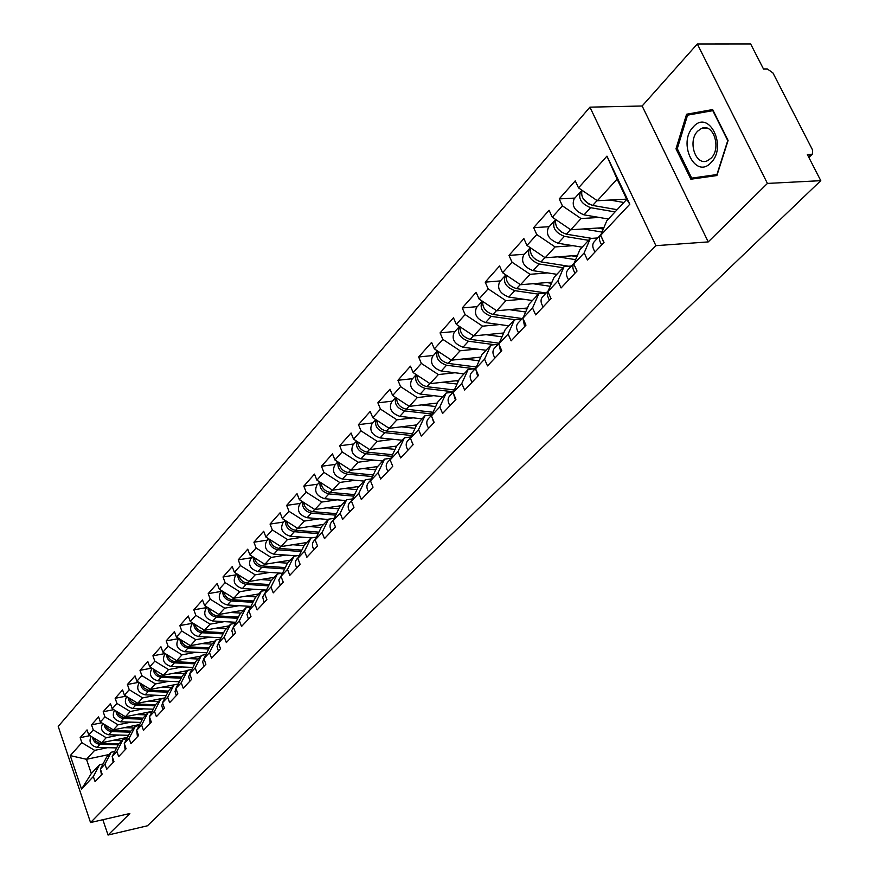 <?xml version="1.0" encoding="UTF-8"?>
<svg xmlns="http://www.w3.org/2000/svg" width="879" height="879" viewBox="0 0 879 879"><rect width="100%" height="100%" fill="white"/><g stroke="black" fill="none" stroke-linecap="round" stroke-linejoin="round"><path stroke-width="1.32" d="M589.93 107.161L58.223 726.417L90.548 822.546L655.91 245.67L589.93 107.161L642.142 105.996L708.243 241.912L767.422 183.425L697.311 43.972L642.142 105.996M697.311 43.972L750.644 43.95L763.488 68.98L767.301 68.947L772.949 72.935L812.635 150.1L812.559 153.902L808.889 157.495M109.051 754.523L86.494 759.291L70.265 755.61L81.538 789.111L93.339 776.52L95.075 781.618L102.129 774.135L100.382 769.015L106.601 757.16L111.183 752.237L114.764 751.49M70.265 755.61L81.857 742.667L80.154 737.646L89.922 735.646M127.477 737.36L101.645 742.711L88.768 734.943L87.043 729.889L80.154 737.646M88.768 734.943L93.262 729.922L91.526 724.845L101.667 722.802M139.673 724.527L113.369 729.889L100.349 722.011L98.591 716.901L91.526 724.845M100.349 722.011L104.953 716.857L103.184 711.737L113.71 709.65M152.166 711.364L125.4 716.748L112.226 708.749L110.435 703.585L103.184 711.737M112.226 708.749L116.951 703.464L115.149 698.289L126.071 696.157M164.999 697.871L137.728 703.255L124.4 695.146L122.577 689.927L115.149 698.289M124.4 695.146L129.246 689.729L127.411 684.488L138.75 682.313M626.628 199.137L597.335 200.742L578.525 187.875L606.949 156.132L629.803 204.225L600.676 235.297L604.027 242.461L587.458 259.997L584.183 252.899L573.778 263.997L577.031 271.051L561.077 287.949L557.89 280.95L547.87 291.63L551.023 298.596L535.663 314.88L532.553 307.969L522.906 318.275L525.972 325.153L511.138 340.854L508.128 334.031L498.811 343.975L501.799 350.754L487.493 365.906L484.56 359.181L475.561 368.773L478.462 375.465L464.65 390.1L461.794 383.453L453.114 392.726L455.937 399.341L442.587 413.471L439.808 406.911L431.413 415.877L434.16 422.403L421.261 436.072L418.558 429.589L410.427 438.258L413.119 444.697L400.637 457.915L397.989 451.52L390.133 459.904L392.748 466.266L380.673 479.066L378.091 472.748L370.488 480.868L373.037 487.153L361.346 499.536L358.83 493.306L351.457 501.162L353.951 507.37L342.623 519.379L340.162 513.215L333.02 520.829L335.459 526.961L324.472 538.596L322.077 532.509L315.154 539.904L317.528 545.958L306.87 557.242L304.53 551.232L297.816 558.396L300.135 564.384L289.806 575.327L287.51 569.383L280.994 576.338L283.269 582.25L273.237 592.885L270.996 587.007L264.667 593.754L266.886 599.599L257.14 609.927L254.954 604.115L248.812 610.674L250.976 616.454L241.516 626.485L239.374 620.739L233.396 627.112L235.528 632.825L226.332 642.571L224.222 636.901L218.421 643.087L220.508 648.746L211.564 658.217L209.499 652.603L203.862 658.624L205.895 664.216L197.193 673.424L195.182 667.886L189.688 673.743L191.688 679.269L183.228 688.235L181.25 682.741L175.899 688.455L177.866 693.916L169.625 702.64L167.691 697.212L162.483 702.771L168.812 690.444L174.02 684.851L178.151 684.049L150.386 689.422L136.893 681.181L135.036 675.907L127.411 684.488M136.893 681.181L141.871 675.632L140.003 670.336L151.781 668.117M187.249 670.666L163.373 675.226L149.727 666.853L147.826 661.535L140.003 670.336M149.727 666.853L154.825 661.151L152.924 655.8L165.164 653.547M200.797 656.141L176.701 660.645L162.89 652.152L160.956 646.768L152.924 655.8M162.89 652.152L168.131 646.296L166.186 640.879L178.909 638.583L178.118 639.538C175.251 645.45 177.404 649.515 184.601 651.713L206.807 652.8M214.718 641.22L190.402 645.669L176.415 637.044L174.449 631.594L166.186 640.879M176.415 637.044L181.799 631.023L179.821 625.562L192.732 623.277M229.012 625.892L204.466 630.287L190.303 621.519L188.293 616.014L179.821 625.562M190.303 621.519L195.841 615.333L193.819 609.806L206.862 607.565M243.692 610.136L218.926 614.487L204.587 605.576L202.533 600.005L193.819 609.806M204.587 605.576L210.279 599.214L208.213 593.622L221.376 591.402M258.8 593.951L233.792 598.225L219.278 589.172L217.179 583.546L208.213 593.622M219.278 589.172L225.134 582.623L223.013 576.976L236.308 574.8M274.325 577.294L249.087 581.513L234.374 572.295L232.243 566.603L223.013 576.976M234.374 572.295L240.406 565.571L238.242 559.846L251.658 557.715M290.29 560.176L264.821 564.307L249.922 554.935L247.735 549.177L238.242 559.846M249.922 554.935L256.119 548.013L253.921 542.222L267.458 540.124M306.738 542.541L281.016 546.595L265.919 537.058L263.689 531.235L253.921 542.222M265.919 537.058L272.303 529.927L270.051 524.082L283.73 522.027M323.659 524.389L297.695 528.356L282.401 518.654L280.115 512.765L270.051 524.082M282.401 518.654L288.982 511.303L286.675 505.392L300.486 503.392M341.096 505.7L314.88 509.567L299.376 499.69L297.047 493.723L286.675 505.392M299.376 499.69L306.156 492.119L303.804 486.131L317.748 484.186M359.061 486.428L332.603 490.196L316.879 480.143L314.495 474.111L303.804 486.131M316.879 480.143L323.879 472.331L321.461 466.266L335.536 464.387M377.585 466.573L350.864 470.221L334.932 459.981L332.482 453.872L321.461 466.266M334.932 459.981L342.151 451.916L339.679 445.785L353.885 443.961M396.693 446.082L369.718 449.608L353.556 439.17L351.051 432.995L339.679 445.785M353.556 439.17L361.005 430.853L358.467 424.645L372.828 422.898M416.635 424.909L389.177 428.337L372.784 417.701L370.213 411.449L358.467 424.645M372.784 417.701L380.475 409.109L377.871 402.824L392.375 401.143M437.324 403.043L409.273 406.362L392.638 395.517L390.001 389.188L377.871 402.824M392.638 395.517L400.582 386.639L397.923 380.277L412.559 378.684M458.695 380.453L430.029 383.662L413.163 372.597L410.46 366.18L397.923 380.277M413.163 372.597L421.371 363.423L418.646 356.984L433.424 355.468M480.813 357.116L451.498 360.181L434.38 348.897L431.6 342.403L418.646 356.984M434.38 348.897L442.873 339.404L440.071 332.888L455.003 331.46M503.7 332.976L473.715 335.899L456.333 324.373L453.476 317.802L440.071 332.888M456.333 324.373L465.123 314.561L462.244 307.947L477.319 306.628M527.411 308.013L496.701 310.77L479.055 298.992L476.121 292.333L462.244 307.947M479.055 298.992L488.153 288.828L485.197 282.137L500.426 280.917M551.979 282.159L520.511 284.73L502.59 272.71L499.58 265.963L485.197 282.137M502.59 272.71L512.017 262.173L508.974 255.393L524.356 254.295M577.448 255.393L545.189 257.756L526.982 245.461L523.884 238.627L508.974 255.393M526.982 245.461L536.761 234.539L533.63 227.672L549.155 226.694M603.895 227.65L570.779 229.771L552.276 217.201L549.089 210.279L533.63 227.672M552.276 217.201L562.428 205.862L559.209 198.907L574.877 198.072M578.525 187.875L575.251 180.865L559.209 198.907M100.382 769.015L104.964 764.137L106.722 769.279L113.962 761.61L112.182 756.434L116.874 751.424L118.665 756.621L126.082 748.765L124.269 743.524L129.081 738.393L130.916 743.645L138.53 735.58L136.684 730.295L141.618 725.021L143.486 730.339L151.298 722.055L149.408 716.715L154.484 711.298L156.385 716.671L164.406 708.166L162.483 702.771M119.203 735.064L106.194 737.734L101.645 742.711M106.194 737.734L93.262 729.922M104.964 764.137L111.183 752.237M131.18 722.12L118.039 724.79L113.369 729.889M112.182 756.434L118.412 744.48L123.115 739.437L126.796 738.679M118.039 724.79L104.953 716.857M116.874 751.424L123.115 739.437M143.464 708.859L130.18 711.507L125.4 716.748M124.269 743.524L130.531 731.493L135.355 726.318L139.135 725.549L135.278 725.417M130.18 711.507L116.951 703.464M129.081 738.393L135.355 726.318M156.066 695.256L142.64 697.893L137.728 703.255M136.684 730.295L142.969 718.154L147.914 712.858L151.803 712.067M142.64 697.893L129.246 689.729M141.618 725.021L147.914 712.858M168.999 681.302L155.418 683.917L150.386 689.422M150.067 723.362L149.419 716.737L155.715 704.486L160.791 699.036L164.802 698.245M155.418 683.917L141.871 675.632M154.484 711.298L160.791 699.036M182.261 666.974L168.548 669.567L163.373 675.226M168.548 669.567L154.825 661.151M167.691 697.212L174.02 684.851M195.885 652.262L182.019 654.844L176.701 660.645M175.899 688.455L182.25 676.028L187.601 670.292L191.853 669.479M182.019 654.844L168.131 646.296M181.25 682.741L187.601 670.292M209.883 637.154L195.852 639.714L190.402 645.669M189.688 673.743L196.05 661.228L201.555 655.327L205.939 654.514M195.852 639.714L181.799 631.023M195.182 667.886L201.555 655.327M224.266 621.64L210.07 624.167L204.466 630.287M203.862 658.624L210.235 646.021L215.893 639.956L220.42 639.132M210.07 624.167L195.841 615.333M209.499 652.603L215.893 639.956M239.044 605.686L224.694 608.18L218.926 614.487M218.421 643.087L224.815 630.386L230.628 624.156L235.297 623.321M224.694 608.18L210.279 599.214M224.222 636.901L230.628 624.156M254.24 589.282L239.714 591.743L233.792 598.225M233.396 627.112L239.813 614.311L245.79 607.894L250.614 607.059M239.714 591.743L225.134 582.623M239.374 620.739L245.79 607.894M269.875 572.416L255.185 574.844L249.087 581.513M248.812 610.674L255.229 597.775L261.382 591.171L266.359 590.325M255.185 574.844L240.406 565.571M254.954 604.115L261.382 591.171M285.961 555.056L271.095 557.44L264.821 564.307M264.667 593.754L271.095 580.755L277.434 573.965L282.577 573.108M271.095 557.44L256.119 548.013M270.996 587.007L277.434 573.965M302.519 537.19L287.477 539.53L281.016 546.595M280.994 576.338L287.433 563.241L293.96 556.242L299.289 555.385M287.477 539.53L272.303 529.927M287.51 569.383L293.96 556.242M319.582 518.786L304.354 521.071L297.695 528.356M297.816 558.396L304.266 545.189L310.979 537.992L316.495 537.124M304.354 521.071L288.982 511.303M304.53 551.232L310.979 537.992M337.162 499.821L321.747 502.063L314.88 509.567M315.154 539.904L321.604 526.598L328.526 519.181L334.24 518.313M321.747 502.063L306.156 492.119M322.077 532.509L328.526 519.181M355.281 480.275L339.679 482.461L332.603 490.196M333.02 520.829L339.47 507.436L346.612 499.777L352.534 498.909M339.679 482.461L323.879 472.331M340.162 513.215L346.612 499.777M373.982 460.113L358.171 462.233L350.864 470.221M351.457 501.162L357.907 487.669L365.268 479.769L371.421 478.912M358.171 462.233L342.151 451.916M358.83 493.306L365.268 479.769M393.265 439.313L377.245 441.368L369.718 449.608M370.488 480.868L376.926 467.276L384.53 459.124L390.913 458.256M377.245 441.368L361.005 430.853M378.091 472.748L384.53 459.124M413.174 417.844L396.956 419.832L389.177 428.337M390.133 459.904L396.561 446.213L404.417 437.797L411.042 436.94M396.956 419.832L380.475 409.109M397.989 451.52L404.417 437.797M433.743 395.671L417.305 397.572L409.273 406.362M410.427 438.258L416.844 424.469L424.953 415.767L431.853 414.921M417.305 397.572L400.582 386.639M418.558 429.589L424.953 415.767M455.003 372.751L438.346 374.575L430.029 383.662M431.413 415.877L437.808 401.989L446.191 393.001L453.223 392.188M438.346 374.575L421.371 363.423M439.808 406.911L446.191 393.001M476.989 349.062L460.102 350.787L451.498 360.181M453.114 392.726L459.475 378.75L468.155 369.444L475.253 368.675M460.102 350.787L442.873 339.404M461.794 383.453L468.155 369.444M499.733 324.56L482.604 326.175L473.715 335.899M475.561 368.773L481.901 354.709L490.878 345.073L498.041 344.348M482.604 326.175L465.123 314.561M484.56 359.181L490.878 345.073M523.28 299.19L505.908 300.695L496.701 310.77M498.811 343.975L505.117 329.812L514.413 319.835L521.643 319.165M505.908 300.695L488.153 288.828M508.128 334.031L514.413 319.835M547.672 272.919L530.048 274.303L520.511 284.73M522.906 318.275L529.158 304.024L538.794 293.696L546.101 293.07M530.048 274.303L512.017 262.173M532.553 307.969L538.794 293.696M572.965 245.68L555.078 246.933L545.189 257.756M547.87 291.63L554.078 277.303L564.076 266.59L571.449 266.018M555.078 246.933L536.761 234.539M557.89 280.95L564.076 266.59M599.192 217.443L581.041 218.552L570.779 229.771M573.778 263.997L579.931 249.581L590.303 238.462L597.742 237.956M581.041 218.552L562.428 205.862M584.183 252.899L590.303 238.462M808.603 156.934L811.196 154.396L807.383 154.561L820.777 180.667L767.422 183.425M811.196 154.396L812.559 153.902M600.676 235.297L606.763 220.816L626.749 199.379L617.113 179.107L597.335 200.742M617.113 179.107L606.949 156.132M629.803 204.225L626.749 199.379M102.854 819.711L108.04 835.05L147.419 825.799L820.777 180.667M108.04 835.05L129.85 813.504L90.548 822.546M708.243 241.912L655.91 245.67M107.513 747.677L94.646 750.369L86.494 759.291L91.317 773.542L99.536 764.719L103.019 763.983M94.646 750.369L81.857 742.667M93.339 776.52L99.536 764.719M81.538 789.111L91.317 773.542M716.89 175.547L728.098 140.475L712.66 109.567L686.598 114.226L675.995 148.815L690.861 179.217L716.89 175.547M677.324 148.76L675.995 148.815M693.806 114.039L686.598 114.226M603.818 242.67L601.544 237.143M601.73 244.889C598.962 240.626 598.687 237.187 600.917 234.572L601.027 234.462M595.061 251.954C592.303 247.702 592.039 244.274 594.27 241.659L600.621 234.891M581.733 190.831L580.656 191.644C577.932 198.478 581.25 203.818 590.6 207.686L615.058 211.916M580.382 191.952L574.152 198.874C571.427 205.697 574.723 211.026 584.041 214.861L608.422 219.025M588.754 203.994L583.392 199.072M582.019 190.26C580.558 197.127 584.096 202.181 592.666 205.433L617.135 209.685M609.949 200.049L623.837 202.489M626.463 199.687L624.123 199.269M711.012 162.637C727.691 146.617 708.793 108.787 693.344 126.873C677.204 142.859 695.355 180.019 711.012 162.637M711.1 158.165C721.67 148.254 713.276 122.577 701.442 128.455L697.717 131.114C687.334 141.167 695.663 166.494 707.507 160.703L711.1 158.165M716.912 175.47L701.453 177.657L691.685 178.129L677.28 148.672L687.554 115.16L712.803 110.655L727.757 140.596L716.912 174.558L691.685 178.129M576.811 270.589L575.152 266.963M575.075 273.127C572.46 269.095 572.152 265.766 574.152 263.129M568.647 279.929C565.955 275.742 565.735 272.347 567.966 269.743L574.064 263.228M549.386 300.332L547.287 295.234L548.188 290.905M543.2 306.892C540.574 302.772 540.376 299.409 542.596 296.805L548.243 290.784M524.631 326.57L522.928 318.33M518.654 332.899C516.083 328.834 515.907 325.505 518.138 322.901L523.269 317.429M500.733 351.886L498.942 344.26M494.965 357.995C492.449 353.984 492.306 350.688 494.525 348.095L499.184 343.129M477.66 376.322L475.803 369.334M472.089 382.222C469.628 378.278 469.507 375.014 471.726 372.432L475.935 367.938M555.704 219.761L554.682 220.552C551.924 227.342 555.165 232.616 564.384 236.352L588.556 240.33M554.407 220.849L548.419 227.518C545.65 234.308 548.87 239.56 558.066 243.263L582.173 247.186M561.989 232.485L557.605 228.474M555.781 219.585C554.66 226.375 558.187 231.243 566.373 234.188L591.699 238.363M583.381 228.958L602.027 232.078M603.302 229.045L597.423 228.057M530.411 247.779L529.641 248.416C526.862 255.174 530.015 260.36 539.124 263.986L563.021 267.721M529.367 248.713L523.598 255.13C520.808 261.887 523.95 267.062 533.026 270.655L556.857 274.325M536.025 259.81L532.905 256.954M530.52 247.856C529.696 254.536 533.201 259.217 541.035 261.898L568.68 266.227M557.769 256.833L575.624 259.668M576.91 256.646L571.669 255.811M505.886 274.918L505.48 275.292C502.678 282.016 505.766 287.125 514.742 290.652L538.377 294.146M505.205 275.588L499.646 281.774C496.844 288.488 499.909 293.586 508.864 297.08L532.421 300.53M510.413 285.664L509.633 284.95M506.172 275.116C505.612 281.676 509.073 286.18 516.588 288.631L546.145 293.026M533.059 283.708L550.188 286.29M551.485 283.291L546.837 282.577M482.263 301.134L482.164 301.233C479.341 307.914 482.351 312.968 491.218 316.374L515.292 319.758M481.89 301.541L476.528 307.496C473.704 314.166 476.704 319.198 485.538 322.593L508.842 325.823M482.703 301.431C482.351 307.859 485.79 312.188 492.998 314.429L522.225 318.55M509.216 309.639L525.664 311.99M526.971 309.012L522.851 308.419M459.486 326.472C456.904 333.119 459.904 338.041 468.496 341.228L494.58 344.7M459.376 326.592L454.201 332.35C451.356 338.975 454.289 343.942 463.013 347.227L486.043 350.26M460.036 326.834C459.893 333.13 463.288 337.294 470.221 339.349L499.118 343.206M486.175 334.69L501.986 336.833M503.315 333.866L499.69 333.372M455.377 399.934L453.498 393.627M449.982 405.637C447.587 401.747 447.488 398.517 449.696 395.946L453.487 391.902M437.5 350.952C435.281 357.555 438.291 362.324 446.543 365.235L474.462 368.762M437.489 350.941L432.622 356.358C429.754 362.95 432.633 367.84 441.236 371.037L464.024 373.883M438.16 351.38C438.181 357.533 441.533 361.544 448.202 363.423L476.363 366.993M463.914 358.885L479.143 360.84M480.461 357.885L477.308 357.478M433.83 422.755L431.974 417.206M428.622 428.271C426.26 424.436 426.194 421.228 428.392 418.668L431.787 415.053M416.261 374.63C414.361 381.167 417.371 385.782 425.315 388.463L453.52 391.825M416.228 374.608L411.746 379.585C408.867 386.134 411.68 390.957 420.184 394.067L442.708 396.726M417.009 375.113C417.184 381.112 420.492 384.969 426.919 386.694L454.355 389.99M442.39 382.277L457.058 384.057M458.388 381.134L455.652 380.794M412.987 444.829L411.218 440.148M407.955 450.169C405.648 446.378 405.593 443.214 407.79 440.665L410.812 437.434M395.737 397.539C394.122 403.999 397.132 408.46 404.769 410.922L432.259 414.031M395.66 397.484L391.551 402.066C388.661 408.559 391.419 413.328 399.802 416.349L422.096 418.843M396.55 398.066C396.868 403.911 400.121 407.625 406.329 409.218L433.072 412.262M421.568 404.911L435.709 406.537M437.05 403.626L434.709 403.351M392.539 465.738L391.265 462.662M387.947 471.364C385.683 467.628 385.65 464.486 387.837 461.947L390.518 459.091M375.893 419.712C374.52 426.073 377.52 430.391 384.892 432.666L411.702 435.534M375.762 419.624L371.993 423.821C369.103 430.27 371.795 434.973 380.08 437.918L402.121 440.247M376.772 420.283C377.201 425.974 380.409 429.556 386.397 431.018L412.493 433.819M401.417 426.809L415.064 428.293M416.404 425.403L414.427 425.183M368.576 491.877C366.356 488.197 366.345 485.087 368.521 482.56L370.872 480.055M356.687 441.192C355.545 447.455 358.522 451.63 365.642 453.718L391.792 456.366M356.489 441.071L353.05 444.895C350.15 451.312 352.798 455.948 360.983 458.816L382.783 460.992M357.61 441.785C358.149 447.334 361.313 450.773 367.103 452.125L392.572 454.718M381.893 448.015L395.078 449.378M396.429 446.499L394.781 446.334M349.809 511.765C347.634 508.128 347.634 505.051 349.809 502.535L351.842 500.36M338.085 462.002C337.14 468.144 340.107 472.188 346.985 474.122L372.52 476.561M337.822 461.838L334.69 465.321C331.79 471.682 334.383 476.264 342.469 479.066L364.038 481.099M339.052 462.629C339.69 468.013 342.799 471.331 348.403 472.572L373.278 474.968M362.972 468.562L375.729 469.804M377.212 466.969L375.74 466.826M331.614 531.037C329.482 527.444 329.493 524.4 331.658 521.906L333.405 520.038M320.066 482.175C319.308 488.208 322.252 492.119 328.9 493.91L353.852 496.152M319.736 481.967L316.89 485.131C313.99 491.449 316.528 495.965 324.516 498.69L345.854 500.59M321.077 482.824C321.791 488.065 324.856 491.251 330.273 492.405L354.589 494.613M344.634 488.482L356.973 489.614M358.698 486.812L357.281 486.68M313.968 549.727C311.88 546.178 311.913 543.167 314.067 540.684L315.539 539.113M302.596 501.744C302.002 507.644 304.925 511.435 311.353 513.094L335.756 515.16M302.189 501.48L299.629 504.337C296.728 510.611 299.223 515.083 307.112 517.731L328.219 519.5M303.64 502.403C304.431 507.491 307.441 510.578 312.682 511.633L336.47 513.666M326.856 507.798L338.8 508.831M340.744 506.073L339.371 505.952M296.849 567.856C294.795 564.362 294.839 561.373 296.981 558.901L298.201 557.616M285.653 520.72C285.214 526.51 288.103 530.169 294.333 531.707L318.198 533.619M285.181 520.412L282.873 522.983C279.972 529.213 282.412 533.619 290.213 536.212L311.562 537.893M286.719 521.39C287.576 526.345 290.542 529.312 295.63 530.29L318.901 532.169M309.595 526.543L321.176 527.488M323.318 524.752L322 524.642M280.236 585.458L278.797 579.975L281.379 575.558M269.216 539.146C268.908 544.804 271.776 548.353 277.808 549.782L301.167 551.529M268.666 538.794L266.601 541.09C263.7 547.265 266.106 551.627 273.808 554.155L296.487 555.836M270.303 539.827C271.215 544.639 274.138 547.496 279.061 548.408L301.849 550.133M292.839 544.727L304.068 545.595M306.408 542.892L305.123 542.793M264.107 602.554L262.7 597.127L265.051 592.984M253.262 557.033C253.064 562.571 255.899 565.999 261.766 567.329L284.631 568.944M252.625 556.638L250.801 558.67C247.9 564.812 250.262 569.109 257.877 571.581L281.785 573.24M254.361 557.726C255.328 562.395 258.206 565.153 262.986 565.999L285.301 567.581M276.566 562.395L287.488 563.186M289.971 560.516L288.741 560.428M248.427 619.157L247.01 614.454L249.186 609.916M237.759 574.416C237.682 579.832 240.483 583.151 246.175 584.381L268.567 585.864M237.044 573.965L235.44 575.756C232.539 581.854 234.858 586.106 242.395 588.512L266.48 590.084M238.879 575.119C239.89 579.657 242.714 582.316 247.351 583.085L269.227 584.535M260.755 579.558L271.534 580.294M274.006 577.635L272.82 577.547M233.188 635.297L231.803 630.65L233.781 626.353M222.695 591.303C222.717 596.599 225.496 599.808 231.012 600.961L252.965 602.313M221.915 590.809L220.508 592.369C217.618 598.412 219.893 602.62 227.342 604.972L250.933 606.411M223.826 592.006C224.881 596.412 227.661 598.984 232.166 599.698L253.602 601.027M245.384 596.248L256.031 596.918M258.492 594.27L257.338 594.193M218.377 650.998L217.025 646.395L218.805 642.34M208.048 607.719C208.169 612.894 210.916 616.014 216.278 617.08L237.802 618.311M207.191 607.191L205.994 608.521C203.104 614.531 205.345 618.684 212.707 620.981L235.814 622.288M209.191 608.433C210.29 612.718 213.026 615.19 217.399 615.849L238.429 617.069M230.441 612.465L240.956 613.081M243.406 610.455L242.285 610.389M203.961 666.26L202.642 661.755L204.236 657.877M193.809 623.694C194.017 628.738 196.72 631.759 201.939 632.748L223.057 633.891M192.875 623.112L191.864 624.244C188.985 630.199 191.182 634.308 198.467 636.561L221.112 637.747M194.962 624.409C196.094 628.562 198.786 630.946 203.027 631.561L223.662 632.671M215.904 628.243L226.288 628.815M228.727 626.2L227.639 626.134M189.941 681.115L188.655 676.797L190.073 672.995M179.964 639.231C180.239 644.164 182.92 647.087 187.996 648.01L208.708 649.043M181.118 639.945C182.272 643.977 184.92 646.285 189.051 646.856L209.301 647.867M201.763 643.593L212.015 644.109M214.432 641.516L213.388 641.461M176.294 695.575L175.031 691.465L176.25 687.763M166.483 654.361C166.823 659.173 169.471 662.008 174.416 662.865L194.742 663.799M165.395 653.69L164.736 654.437C161.868 660.305 163.999 664.315 171.119 666.469L192.886 667.447M167.647 655.075C168.823 658.986 171.427 661.206 175.437 661.733L195.325 662.656M187.996 658.536L198.116 659.008M200.533 656.426L199.511 656.382M163.011 709.65L161.769 705.804L162.747 702.244M153.353 669.084C153.77 673.775 156.374 676.533 161.187 677.324L181.151 678.17M152.199 668.381L151.693 668.941C148.837 674.764 150.935 678.731 157.978 680.84L179.338 681.73M154.517 669.798C155.726 673.6 158.275 675.742 162.186 676.226L181.722 677.061M174.58 673.083L184.59 673.523M186.985 670.952L185.996 670.908M140.563 683.422C141.036 688.004 143.618 690.674 148.298 691.421L167.922 692.18M139.343 682.675L138.992 683.071C136.146 688.85 138.201 692.773 145.178 694.839L166.142 695.641M141.739 684.148L143.969 687.96L147.859 690.147L168.471 691.103M161.516 687.257L171.405 687.653M173.789 685.104L172.822 685.06M137.443 736.723L136.728 730.416M128.103 697.399C128.642 701.871 131.18 704.453 135.751 705.156L155.023 705.837M126.818 696.618L126.609 696.849C123.774 702.585 125.807 706.463 132.696 708.485L153.287 709.199M129.29 698.113L131.498 701.816L135.311 703.914L155.561 704.782M148.782 701.068L158.561 701.431M161.428 698.915L159.989 698.86M125.148 749.754L124.357 743.755M115.962 711.023C116.544 715.385 119.061 717.89 123.51 718.539L142.453 719.143M114.611 710.199L114.545 710.276C111.721 715.967 113.71 719.802 120.533 721.791L140.761 722.428M117.149 711.737L119.357 715.319L123.082 717.341L143.002 718.121M136.377 714.539L146.046 714.858M150.177 712.397L147.485 712.309M113.16 762.456L112.303 756.786M104.129 724.296C104.755 728.559 107.238 730.987 111.567 731.592L130.202 732.13M102.711 723.439C99.986 729.087 101.975 732.855 108.666 734.756L128.543 735.316M105.315 725.01L107.502 728.493L111.15 730.427L130.861 731.13M124.269 727.669L133.828 727.955M101.47 774.838L100.547 769.499M92.581 737.25C93.251 741.404 95.701 743.755 99.931 744.326L118.247 744.799M91.108 736.349C88.57 741.942 90.57 745.634 97.097 747.414L116.632 747.908M93.767 737.964L95.954 741.338L99.514 743.194L119.028 743.832M112.468 740.47L121.917 740.722M126.983 738.305L123.379 738.206M590.6 207.686L584.041 214.861M597.094 200.577L592.666 205.433M564.384 236.352L558.066 243.263M570.548 229.617L566.373 234.188M539.124 263.986L533.026 270.655M544.958 257.602L541.035 261.898M514.742 290.652L508.864 297.08M520.291 284.587L516.588 288.631M491.218 316.374L485.538 322.593M496.481 310.617L492.998 314.429M468.496 341.228L463.013 347.227M473.495 335.756L470.221 339.349M446.543 365.235L441.236 371.037M451.29 360.049L448.202 363.423M425.315 388.463L420.184 394.067M429.82 383.519L426.919 386.694M404.769 410.922L399.802 416.349M409.065 406.23L406.329 409.218M384.892 432.666L380.08 437.918M388.968 428.205L386.397 431.018M365.642 453.718L360.983 458.816M369.521 449.477L367.103 452.125M346.985 474.122L342.469 479.066M350.666 470.089L348.403 472.572M328.9 493.91L324.516 498.69M332.405 490.075L330.273 492.405M311.353 513.094L307.112 517.731M314.693 509.446L312.682 511.633M294.333 531.707L290.213 536.212M297.509 528.235L295.63 530.29M277.808 549.782L273.808 554.155M280.83 546.474L279.061 548.408M261.766 567.329L257.877 571.581M264.634 564.186L262.986 565.999M246.175 584.381L242.395 588.512M248.9 581.393L247.351 583.085M231.012 600.961L227.342 604.972M233.616 598.116L232.166 599.698M216.278 617.08L212.707 620.981M218.75 614.377L217.399 615.849M201.939 632.748L198.467 636.561M204.291 630.188L203.027 631.561M187.996 648.01L184.601 651.713M190.227 645.571L189.051 646.856M174.416 662.865L171.119 666.469M176.536 660.547L175.437 661.733M161.187 677.324L157.978 680.84M163.208 675.116L162.186 676.226M148.298 691.421L145.178 694.839M150.221 689.323L149.276 690.345M135.751 705.156L132.696 708.485M137.563 703.156L136.695 704.112M123.51 718.539L120.533 721.791M125.236 716.649L124.433 717.517M111.567 731.592L108.666 734.756M113.215 729.79L112.479 730.592M99.931 744.326L97.097 747.414M101.492 742.623L100.81 743.359M707.375 128.279L701.442 128.455"/></g></svg>
